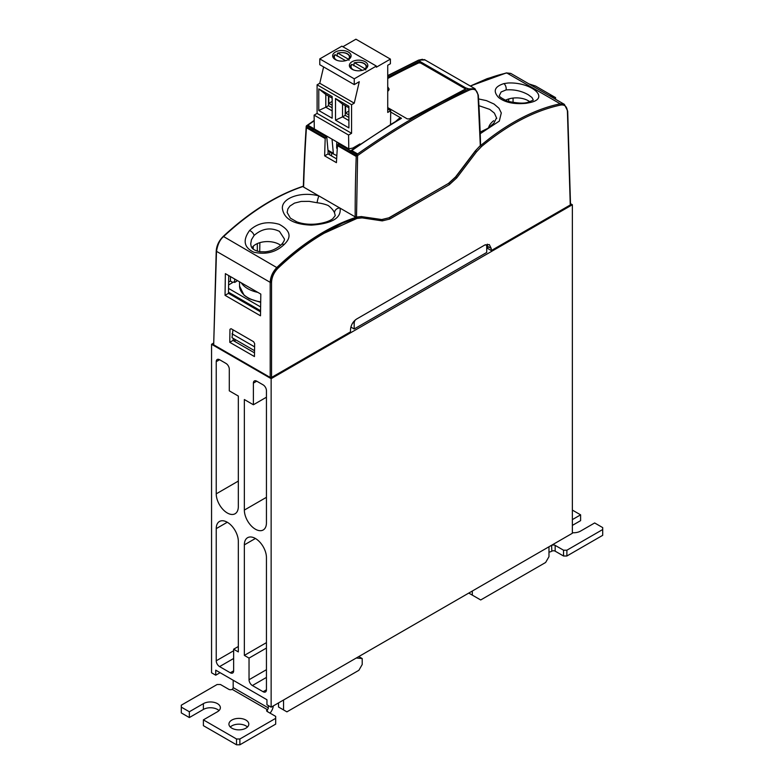 <?xml version="1.0" encoding="UTF-8"?>
<svg xmlns="http://www.w3.org/2000/svg" width="784" height="784" viewBox="0 0 784 784"><rect width="100%" height="100%" fill="white"/><g stroke="black" fill="none" stroke-linecap="round" stroke-linejoin="round"><path stroke-width="1.18" d="M365.805 69.952L365.119 68.855L354.77 62.877L354.084 63.19L353.868 65.836M365.119 68.855A7.556 4.361 0 0 0 363.952 63.553A7.556 4.361 0 0 0 354.77 62.877L354.084 63.19M353.976 70.09A7.556 4.361 0 0 1 352.085 64.425L351.399 64.739L352.085 64.425L362.355 70.354M336.836 155.614A0.951 0.549 120 0 1 336.738 155.585L333.876 154.232A2.372 1.362 120 0 1 333.817 154.203A2.372 1.362 120 0 1 333.337 153.301L332.044 139.17L348.782 148.833L352.8 148.058L359.944 143.933L359.944 144.53M390.52 124.627L390.716 110.711L387.727 112.435L387.727 65.288L390.403 63.739L390.403 59.104L355.926 39.2L342.873 46.736M332.044 139.17L314.306 128.929L314.11 115.13L317.099 113.406L351.575 133.309L351.575 104.713L354.25 103.165L359.278 81.712L354.25 84.613L354.25 78.812L376.34 66.062L376.34 67.218L390.403 59.104M351.575 133.309L348.576 135.034L348.782 148.833M348.9 117.463L345.215 115.336L342.539 116.885L342.539 104.125L335.513 98.529L348.9 106.252L348.9 127.9L335.513 120.168L335.513 98.529M342.539 104.125L348.9 107.8M345.548 105.869L345.548 113.014L348.9 114.954M345.215 115.336L345.215 105.673M348.9 120.56L342.539 116.885L335.513 120.168M345.548 113.014L348.9 111.083M352.075 69.247A9.232 5.331 180 0 1 349.37 65.484A9.232 5.331 180 0 1 358.602 60.152A9.232 5.331 180 0 1 367.833 65.484A9.232 5.331 180 0 1 362.139 70.403A9.232 5.331 180 0 1 352.075 69.247M326.693 136.083L327.977 150.214A2.372 1.362 120 0 0 328.467 151.106A2.372 1.362 120 0 0 328.516 151.136L333.768 154.164M349.066 60.299L348.38 59.192L338.031 53.214L337.345 53.528L337.13 56.174M348.38 59.192A7.556 4.361 0 0 0 347.214 53.89A7.556 4.361 0 0 0 338.031 53.214L337.345 53.528M337.238 60.427A7.556 4.361 0 0 1 335.356 54.762L334.67 55.076L335.356 54.762L345.617 60.691M336.738 141.884L336.64 148.166L337.277 148.539M317.099 113.406L317.099 84.809L319.774 83.261L323.606 66.914M354.25 84.613L319.774 64.709L319.774 58.908L341.873 46.158L376.34 66.062M387.727 108.976L390.716 110.711M354.25 78.812L319.774 58.908M335.346 59.584A9.232 5.331 180 0 1 332.641 55.821A9.232 5.331 180 0 1 341.873 50.49A9.232 5.331 180 0 1 351.095 55.821A9.232 5.331 180 0 1 345.401 60.74A9.232 5.331 180 0 1 335.346 59.584M354.25 103.165L319.774 83.261M351.575 104.713L317.099 84.809M332.161 96.589L332.161 118.237L318.774 110.505L318.774 88.866L332.161 96.589M332.161 107.8L328.476 105.673L325.801 107.222L325.801 94.472L318.774 88.866M325.801 94.472L332.161 98.137M328.819 96.207L328.819 103.361L332.161 105.291M328.476 105.673L328.476 96.011M332.161 110.897L325.801 107.222L318.774 110.505M328.819 103.361L332.161 101.42M314.11 115.13L348.576 135.034M329.672 151.812L329.672 154.869M331.593 155.977L331.593 152.909M570.242 204.212L567.42 111.514C567.028 106.624 564.784 104.468 560.678 105.046C534.502 110.671 508.14 124.48 481.572 146.471L476.437 151.91L475.251 150.969L480.308 145.569L478.024 95.481C477.24 89.964 474.349 88.161 469.361 90.072C432.013 107.467 394.754 129.301 357.602 155.575L356.514 217.031L355.172 216.854A1569.98 922.102 -60.9 0 1 356.22 156.467L337.473 145.648L339.041 143.217M358.798 144.599L359.944 144.668L350.811 151.008L350.399 152.155A2.068 1.264 63.2 0 1 349.968 151.988A0.951 0.549 -60 0 1 350.634 150.871L359.307 144.883M213.434 343.186L211.553 344.274L211.553 672.78L215.737 675.2L215.737 670.173L266.952 699.74L266.952 704.767L271.137 707.178L271.137 378.662L572.369 204.751L572.369 533.267L271.137 707.178M570.487 203.664L572.369 204.751M211.553 344.274L271.137 378.662M570.242 204.987L491.303 250.557L487.932 248.616L487.315 244.157M213.679 344.813L216.227 250.939A0.951 0.549 -178.3 0 0 216.502 251.341L270.196 282.338C270.47 276.732 272.773 271.705 277.095 267.256A219.216 128.743 -60.9 0 1 356.455 217.197L361.826 216.649L381.926 219.638L388.923 217.805L381.759 219.54L361.826 216.649A0.951 0.755 98.5 0 1 362.139 217.883L356.985 218.422L324.145 233.23C308.347 242.374 292.951 254.045 277.967 268.255C273.959 272.411 271.823 277.095 271.538 282.338L271.538 377.437L270.196 377.437L213.679 344.813L216.502 251.341C217.658 244.363 220.059 239.394 223.714 236.445A218.873 124.156 -59.1 0 1 303.202 186.455A0.951 0.657 -108.2 0 0 302.761 186.396C276.037 195.343 249.537 212.003 223.273 236.366C218.971 240.659 216.619 245.519 216.227 250.939M491.303 250.557L491.205 248.42L489.304 244.569L484.875 244.98L356.622 319.029C352.947 321.558 350.909 325.105 350.507 329.643L350.477 331.867L271.538 377.437M216.237 361.659L216.237 493.842A15.621 9.016 60 0 0 223.058 509.561A15.621 9.016 60 0 0 235.092 513.745A15.621 9.016 60 0 0 238.326 506.591L238.326 396.057L229.291 390.844L229.291 369.195A4.733 2.734 -120 0 0 225.949 363.404L219.589 359.729A4.733 2.734 -120 0 0 217.217 359.493A4.733 2.734 -120 0 0 216.237 361.659L219.589 359.729M266.442 648.045L249.038 658.099L249.038 679.738A4.733 2.734 -120 0 0 252.389 685.539L263.101 691.723A4.733 2.734 -120 0 0 265.462 691.958A4.733 2.734 -120 0 0 266.442 689.793L266.442 557.61A15.621 9.016 -120 0 0 259.631 541.891A15.621 9.016 -120 0 0 247.587 537.706A15.621 9.016 -120 0 0 244.353 544.86L255.398 538.481M249.038 658.099L244.353 655.395L266.442 642.635M244.353 655.395L244.353 544.86M215.737 675.2L220.088 672.682M266.442 522.83L266.442 390.648A4.733 2.734 60 0 0 263.101 384.846L256.74 381.181A4.733 2.734 60 0 0 254.369 380.946A4.733 2.734 60 0 0 253.389 383.111L253.389 404.76L244.353 399.536L244.353 510.07A15.621 9.016 -120 0 0 251.174 525.79A15.621 9.016 -120 0 0 263.208 529.974A15.621 9.016 -120 0 0 266.442 522.83M233.642 670.849A4.733 2.734 60 0 1 232.662 673.015A4.733 2.734 60 0 1 230.3 672.78L233.642 670.849L233.642 649.211L238.326 651.916L238.326 541.381A15.621 9.016 60 0 0 231.515 525.662A15.621 9.016 60 0 0 219.471 521.478A15.621 9.016 60 0 0 216.237 528.622L216.237 660.804L233.642 650.749M216.237 660.804A4.733 2.734 60 0 0 219.589 666.596L230.3 672.78M233.642 649.211L238.326 646.506M253.389 404.76L266.442 397.214M488.52 127.89A28.4 16.111 -179.1 0 1 493.695 120.716M257.809 292.373A28.4 16.68 179.1 0 1 241.237 282.799M228.595 284.974L233.73 281.907L234.661 282.446L236.729 281.201L236.748 280.202M228.546 288.424L260.621 306.946M508.747 98.96L508.708 101.567M506.268 100.734L506.268 99.872M260.562 310.709L228.487 292.187M257.319 251.184L257.319 243.599M253.232 249.057L253.261 246.225M259.867 242.658L259.729 251.723M254.535 350.683L232.015 337.679L232.966 329.799M486.717 248.597L487.903 247.911M485.306 244.755A3.783 2.185 -60 0 1 485.933 244.931A3.783 2.185 -60 0 1 486.717 246.656L486.717 252.458L354.182 328.986L350.879 327.075M355.407 319.872A3.783 2.185 120 0 0 354.182 323.184L354.182 328.986M228.644 282.083L230.437 281.054L232.838 282.436M234.69 341.403L234.69 339.227M232.015 333.808L254.594 346.851M235.112 341.648L235.073 339.443M234.661 282.446L234.661 279.006M230.437 281.054L230.467 276.585M513.059 98.078L513.059 102.557M229.771 342.314L229.967 329.319L231.055 328.692L253.595 341.706L254.643 343.568L254.447 356.563L229.771 342.314L233.015 340.442L254.506 352.849M395.577 121.53L400.173 117.531L390.697 112.053M496.762 118.423L494.381 113.112L489.726 109.378L478.936 105.683M529.719 101.704A16.65 9.614 -0 0 0 528.191 100.695A16.65 9.614 -0 0 0 505.317 100.323M533.218 99.901L531.954 97.51L528.279 94.746C521.468 90.915 514.069 89.298 506.101 89.915L501.103 91.993L499.506 95.256C498.359 96.069 501.084 98.078 507.699 101.254C517.812 103.41 524.721 103.694 528.426 102.087L528.426 102.087A4.753 2.832 75.5 0 1 530.229 102.518C550.74 98.088 530.915 81.781 507.924 83.016L503.877 83.614A4.753 2.881 77.2 0 1 506.101 89.915M530.229 102.518L526.24 103.302C514.196 104.468 504.984 102.537 498.614 97.5C492.783 91.238 494.537 86.612 503.877 83.614M478.544 98.941L486.433 100.617L494.018 104.027L498.977 108.28L501.29 112.935L499.3 121.118L480.22 133.692M478.024 95.491A0.951 0.568 -3.6 0 0 478.309 95.07A1569.676 921.935 119.1 0 1 480.582 145.05L480.514 145.305M475.427 151.077A23.716 13.642 -60.5 0 1 478.407 147.608A23.677 13.622 -60.3 0 1 480.749 145.442L489.51 138.445A218.873 128.547 -60.9 0 1 560.207 103.811L564.372 104.35L567.694 111.103A0.951 0.549 178.3 0 1 567.42 111.514M564.353 104.341L510.874 73.461L506.827 72.99A219.216 124.342 120.9 0 0 470.596 86.181M465.725 88.915L465.735 87.896L468.744 88.886L475.006 88.729L478.309 95.05L480.582 145.04M475.006 88.729L424.458 59.623L419.038 60.192L420.665 61.877L465.735 87.896M356.514 217.031L361.669 216.551M475.251 150.969L455.573 176.919L448.487 183.417L388.923 217.805M481.572 146.471L480.308 145.569M455.573 176.919L456.778 177.85L449.33 184.671A0.951 0.549 -120 0 0 448.654 183.525L455.749 177.017L475.418 151.067M448.487 183.417L389.099 217.903A0.951 0.549 60 0 1 389.766 219.059L382.249 220.882L362.139 217.883M356.24 217.08L356.455 217.197A0.951 0.647 72.2 0 1 356.887 217.717L342.353 223.244L318.245 236.004L296.871 251.027L277.624 267.707C273.361 272.058 271.107 276.977 270.862 282.495A0.951 0.529 180 0 1 270.186 282.338L270.196 377.437M307.877 125.195L307.103 125.744L312.943 129.125L313.727 128.576L307.877 125.195L314.188 120.824M422.498 59.3L418.548 60.143A0.951 0.598 -115.1 0 0 418.548 60.143A0.951 0.598 -115.1 0 1 419.038 60.182L387.727 75.881M314.178 120.452L306.622 125.695A0.951 0.951 0 0 0 306.221 126.43A0.951 0.519 3.3 0 0 306.221 126.43A0.951 0.519 3.3 0 1 306.495 126.087L307.093 125.744A0.951 0.549 120 0 0 306.505 126.812L306.436 127.733A1570.068 891.143 120.9 0 0 303.614 187.092L355.172 216.854M356.22 156.467L356.25 155.536A0.951 0.549 -60 0 1 356.847 154.468L357.631 153.919A772.916 453.946 -60.9 0 1 416.774 115.993L441.745 102.253L468.744 88.886A0.951 0.598 65 0 1 469.361 90.072M465.735 88.906L465.735 87.877L465.735 88.906L409.346 118.884L407.288 118.894L387.727 107.604M420.665 61.848L418.685 61.74L387.727 77.302M396.243 121.246L400.173 117.531L396.283 121.432A773.034 446.547 120 0 0 391.637 124.274A772.975 438.432 120.9 0 0 351.781 150.548L350.997 151.096A0.941 0.529 -119.3 0 0 350.801 151.008A1.362 0.588 74.6 0 1 350.634 150.871L338.208 143.697M303.614 187.092L303.339 186.749A1569.842 890.399 120.9 0 1 306.221 126.44A0.951 0.519 3 0 0 306.505 126.812L312.355 130.203L312.943 129.125A0.941 0.549 -121.3 0 1 313.149 129.272L313.453 129.409A0.951 0.549 120 0 0 312.787 130.516A2.068 1.264 63.2 0 1 312.355 130.203L314.306 128.684M396.283 121.432A0.951 0.529 -121.3 0 0 395.812 121.383L397.341 120.177M396.459 121.314L395.793 121.647L396.459 121.314A773.034 446.312 -60 0 1 401.486 118.296L400.183 117.531L401.486 118.296A773.034 446.312 -60 0 1 401.486 118.286M510.727 73.392L506.425 72.922L470.331 86.024L487.07 78.684L506.297 72.961A0.951 0.696 77.8 0 1 506.827 72.99L560.207 103.811A0.951 0.686 78.2 0 1 560.678 105.046M555.582 99.274L555.582 97.618L549.006 95.481M285.2 243.422A23.01 14.19 164.8 0 1 284.161 244.53C275.978 252.281 265.874 254.849 253.849 252.223C243.942 247.558 242.521 240.306 249.586 230.486C257.554 223.009 267.432 220.951 279.222 224.312C289.855 230.124 291.844 236.494 285.2 243.422M279.467 231.388C270.549 227.105 262.081 228.467 254.075 235.474L251.458 239.728L250.694 243.971C251.35 245.617 249.939 249.606 259.994 251.762L265.11 251.84C268.716 251.448 274.429 250.615 281.397 244.647C283.651 242.04 284.661 240.159 284.416 239.002L279.467 231.388M528.916 83.888L535.501 86.024L555.582 97.618M280.682 245.323A16.65 9.614 0 0 0 255.731 244.402A16.65 9.614 0 0 0 251.978 247.724M356.847 154.468L357.602 155.575A0.951 0.51 2.1 0 1 356.926 155.702L356.465 155.624A0.951 0.51 3 0 1 356.25 155.536L350.399 152.155L350.997 151.096L356.847 154.468M395.812 121.383L391.167 124.225A0.951 0.529 58.3 0 1 391.637 124.274A773.112 446.361 120 0 0 351.83 150.577L351.781 150.548M334.513 212.807C333.445 210.318 331.348 207.897 328.222 205.526C325.203 204.242 321.489 203.311 317.089 202.742L309.229 201.361L301.154 201.439L294.51 203.115L289.923 206.065L287.895 208.897L287.14 212.474L290.364 218.148L296.822 221.862C302.555 223.95 308.925 224.675 315.962 224.038C323.498 223.166 329.074 221.431 332.681 218.834L335.258 215.6L334.513 212.807A4.753 4.038 152.4 0 1 339.835 207.995A28.9 13.122 -173 0 1 340.099 208.573C341.295 218.128 331.74 223.656 311.444 225.135C293.53 224.449 283.847 218.863 282.377 208.358C281.662 197.852 301.487 191.12 318.951 195.941A4.753 0.647 -76.6 0 0 317.089 202.742M465.598 88.974L420.645 63.024L418.705 62.916A772.916 453.965 -60.9 0 0 387.727 78.478M387.727 86.779L389.178 89.18L387.727 91.473M260.494 315.795L225.047 295.333L225.371 273.645L260.807 294.098L260.494 315.795M233.191 340.54L233.22 338.374M228.742 275.586L228.467 293.353L225.047 295.333M228.467 293.353L260.553 311.875M387.727 89.552L388.697 90.542M337.473 145.648A1570.127 890.565 120.9 0 0 336.424 162.66L324.654 155.869A1570.127 922.2 -60.9 0 1 325.193 138.552L326.693 136.112M328.104 150.704A1565.236 919.328 -60.9 0 0 328.026 153.919L324.654 155.869M328.026 153.919L336.64 158.897M270.029 713.126A8.516 4.92 120 0 0 273.293 705.933M551.603 545.252L551.818 551.172A2.372 1.362 180 0 1 555.17 551.172L563.539 556.003L566.881 556.003L566.881 550.211L563.539 550.211L555.17 545.38A2.372 1.362 180 0 0 551.818 545.38A1.421 0.823 -60 0 1 551.201 545.488M551.818 551.172A8.516 4.92 -60 0 1 548.976 551.995M275.694 718.33L239.875 738.998L236.533 738.998L203.389 719.869L203.389 725.67L236.533 744.8L239.875 744.8L275.694 724.122L275.694 716.39L267.324 711.558A2.372 1.362 180 0 1 266.629 710.598A2.372 1.362 180 0 1 267.324 709.628L232.172 689.342A1.421 0.823 120 0 0 233.181 687.597L233.181 680.247M267.324 711.558L267.324 709.628A1.421 0.823 120 0 0 268.324 707.893L268.324 705.561M232.172 689.342A2.372 1.362 180 0 1 228.83 689.342L220.461 684.51L217.119 684.51L181.3 705.188L181.3 707.119L189.336 711.754L189.336 717.556L203.389 709.442A9.937 5.743 180 0 1 219.001 710.598M189.336 717.556L181.3 712.911L181.3 707.119M247.45 727.023A9.937 5.743 0 0 0 230.29 727.023M189.336 711.754L203.389 703.64A9.937 5.743 180 0 1 214.228 702.395A9.937 5.743 180 0 1 220.363 707.697A9.937 5.743 180 0 1 217.452 711.754L203.389 719.869M231.848 720.065A9.937 5.743 180 0 1 242.677 718.82A9.937 5.743 180 0 1 248.812 724.122A9.937 5.743 180 0 1 242.677 729.424A9.937 5.743 180 0 1 231.848 728.179A9.937 5.743 180 0 1 228.928 724.122A9.937 5.743 180 0 1 231.848 720.065M236.533 744.8L236.533 738.998M572.369 525.398L580.611 520.645L580.611 514.843L572.369 510.09M566.881 556.003L602.7 535.325L602.7 529.533L566.881 550.211M572.369 532.718A9.937 5.743 180 0 0 580.611 531.072L594.664 522.957L602.7 527.603L602.7 529.533M580.611 514.843L572.369 519.606M358.798 656.571L362.208 658.54L362.208 664.509L358.866 670.31L286.905 711.852L283.553 709.922L283.553 700.004M362.208 658.54L356.299 658.011M278.536 702.905L278.536 707.021L283.553 709.922M472.331 591.018L472.331 595.134L480.7 599.966L545.625 562.481L548.976 556.679L548.976 546.771M468.763 593.076L472.331 595.134M563.539 550.211L563.539 556.003M239.875 738.998L239.875 744.8M367.098 67.561A8.506 4.91 0 0 0 367.088 67.042C365.501 62.779 361.238 61.368 354.329 62.798M351.399 64.739A8.506 4.91 0 0 0 350.115 67.042A8.506 4.91 0 0 0 350.105 67.561M350.36 57.898A8.506 4.91 0 0 0 350.36 57.379C348.762 53.126 344.509 51.705 337.59 53.145M334.67 55.076A8.506 4.91 0 0 0 333.386 57.379A8.506 4.91 0 0 0 333.376 57.898M333.337 153.301L327.977 150.214M216.237 493.842L238.326 481.082M263.101 691.723L266.442 689.793M249.038 679.738L266.442 669.693M252.389 685.539L266.442 677.425M216.237 528.622L227.282 522.242M219.589 666.596L233.642 658.482M253.389 383.111L256.74 381.181M244.353 510.07L266.442 497.321M260.7 301.86A28.4 16.68 179.1 0 1 239.551 286.091L244.069 295.235L249.077 298.704L260.69 302.34M353.006 322.508L354.182 323.184M390.53 123.686L391.314 124.137M456.778 177.85L476.437 151.91M448.811 183.427L449.497 184.573M381.759 219.54L381.926 219.638A0.951 0.755 -81.5 0 1 382.249 220.882M389.766 219.059L449.33 184.671M356.887 217.717A0.951 0.657 72.2 0 1 356.985 218.422M223.273 236.376L277.967 268.255M271.538 282.338A0.951 0.529 180 0 1 270.862 282.495M387.727 75.587L418.568 60.133A0.951 0.598 -115.1 0 0 418.529 60.152M313.678 128.547A773.112 446.361 -60 0 1 314.296 128.115M357.631 153.919L351.83 150.577M284.161 244.53A4.753 2.548 -135.1 0 0 281.397 244.647M249.586 230.486A4.753 2.47 43.6 0 1 254.075 235.474M567.42 110.73A0.951 0.549 178.3 0 1 567.694 111.103L570.517 204.585M390.991 124.636A0.951 0.529 58.3 0 1 391.167 124.225L354.045 148.588M229.967 329.319L231.074 328.702M418.685 61.74L418.705 62.916M420.645 63.024L420.665 61.877M325.879 136.583L313.453 129.409L314.502 129.046M491.205 248.42L487.834 246.48M312.787 130.516L325.223 137.7M306.436 127.733L325.193 138.552M337.522 144.805L349.968 151.988M268.324 707.893L233.181 687.597M203.389 703.64L203.389 709.442M555.17 545.38L555.17 551.172M351.536 64.415L350.066 67.502M334.797 54.753L333.327 57.849M333.817 154.203L328.467 151.106M239.492 281.789L239.551 286.091M533.228 100.176L528.426 102.087M303.349 186.21L302.761 186.396M306.221 126.42L303.339 186.739M496.282 118.384L493.822 123.294L487.795 128.36L480.161 132.084M418.568 60.123L425.153 59.947"/></g></svg>
